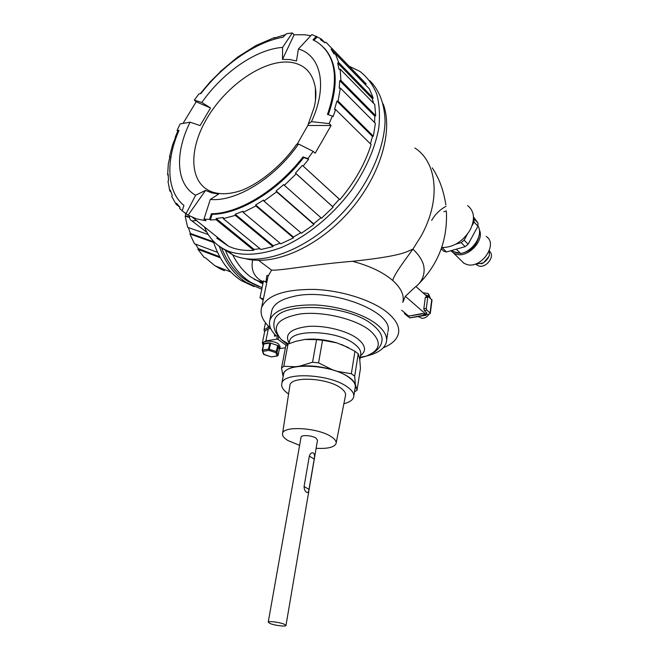 <?xml version="1.0" encoding="UTF-8"?>
<svg xmlns="http://www.w3.org/2000/svg" width="659" height="659" viewBox="0 0 659 659"><rect width="100%" height="100%" fill="white"/><g stroke="black" fill="none" stroke-linecap="round" stroke-linejoin="round"><path stroke-width="0.99" d="M213.145 240.897C218.912 258.954 228.319 272.208 241.383 280.668L254.11 286.632M261.755 289.227L246.277 282.472C234.184 274.646 225.172 262.57 219.258 246.252M221.531 247.759C226.762 261.129 234.258 271.459 244.011 278.749L247.257 280.998L258.987 286.583M244.942 258.509C272.529 266.368 315.859 248.501 347.655 213.236C379.526 178.07 393.835 131.602 383.151 103.891M221.3 247.619L233.36 255.272L236.251 256.376C267.159 267.735 320.562 243.525 354.468 198.771C373.216 173.49 384.238 145.235 385.062 121.495C384.601 103.974 379.502 90.365 369.765 80.662M258.657 260.387L271.582 270.124C281.171 270.742 312.127 264.564 352.54 261.302C403.646 255.857 406.331 251.68 412.921 249.118L420.895 236.424C441.209 200.352 437.329 162.353 414.915 148.028M266.747 282.629L263.485 280.915L260 297.703L263.163 300.034M263.205 282.274L260.915 280.668C253.6 276.063 250.84 269.169 252.636 259.992M271.582 270.124L268.056 276.269L267.521 278.889M263.378 298.988L260 297.703M264.589 331.971L264.045 329.838L267.908 327.556L269.597 327.268C262.504 320.554 259.844 313.989 261.615 307.555C266.813 295.306 284.317 289.26 314.129 289.4C342.103 290.405 372.945 300.413 387.962 313.017C396.496 320.34 399.955 327.342 398.333 334.022C396.685 339.797 391.677 344.369 383.291 347.746M387.97 331.461C393.942 311.979 332.021 287.736 294.581 296.171L294.565 296.262C281.648 298.939 274.086 303.601 271.87 310.241L271.442 312.374M402.822 302.374C404.478 295.364 401.125 288.074 392.772 280.52C383.217 272.315 369.806 265.906 352.54 261.302M392.772 280.52C393.695 274.704 407.229 257.125 412.921 249.118C417.485 253.575 420.533 257.595 422.04 261.178C424.116 264.523 426.702 275.487 418.391 284.301L416.002 286.574L418.391 284.301C438.317 264.193 447.65 240 446.398 211.72M427.279 296.665L415.862 286.443L405.334 296.336L402.855 302.217M232.635 254.728C237.372 264.053 243.41 271.475 250.741 276.994L262.892 283.765M432.263 167.913L434.619 171.587C436.357 175.467 442.395 183.515 445.871 204.834M262.068 287.728L250.56 282.209L247.306 279.96C237.775 272.818 230.395 262.752 225.172 249.761M196.53 220.6L191.884 220.897C190.179 220.081 189.388 218.426 189.504 215.93M349.229 66.279L359.83 71.353C367.137 76.996 372.747 84.467 376.651 93.751C379.444 103.974 380.144 115.457 378.76 128.2C374.987 148.374 366.124 168.72 352.153 189.257C332.779 215.608 306.501 236.96 280.932 247.685C261.623 254.695 244.769 256.104 230.37 251.903L227.47 250.799C216.523 246.029 208.837 238.072 204.422 226.91M370.465 143.893L372.442 136.413L373.348 136.199L375.391 123.373L340.382 88.075L339.237 88.232L339.739 80.653L340.884 80.414L375.721 115.77L374.74 104.468L340.176 69.08L339.039 69.417L337.688 63.05L338.8 62.646L373.216 98.026L369.386 88.85L335.2 53.552L334.129 54.038L331.073 49.194L332.103 48.659L366.173 83.882L331.848 48.313M374.576 122.541L374.806 116.19L375.721 115.77M373.496 103.199L372.335 98.611L373.216 98.026M365.729 85.069L365.374 84.599L366.173 83.882M216.762 238.113L228.714 246.351L232.685 247.899C238.97 250.008 246.005 250.815 253.781 250.329L254.094 249.399L260.066 248.748M273.032 246.606L235.321 215.369L223.244 218.631L260.972 249.497L273.032 246.606L273.164 245.7L280.116 243.237M293.486 237.874L255.914 205.979L243.146 212.346L280.825 243.83L293.486 237.874L293.403 237.042L300.825 232.734M313.948 224.488L276.632 191.876L263.938 201.077L301.427 233.245L313.948 224.488L313.651 223.788L320.991 217.75M333.124 207.157L296.196 173.819L284.367 185.352L321.543 218.236L333.124 207.157L332.63 206.629L339.327 199.199L339.896 199.644C354.699 182.065 365.102 163.696 371.116 144.535L335.612 109.526L334.508 109.468L336.906 101.091L338.042 101.066L373.348 136.199M372.442 136.413L336.906 101.091M297.291 143.959L307.819 125.498L331.098 125.482L329.162 123.595L332.342 116.033L333.05 116.725L335.62 109.534M331.098 125.482L315.175 153.218L313.198 151.372L307.877 158.621L303.058 156.9C276.945 190.657 238.715 213.565 211.391 213.78L209.603 219.373L210.353 219.974L212.124 214.348C239.448 214.15 277.653 191.275 303.75 157.542L308.601 159.289L307.877 158.621M308.601 159.289L303.132 166.043L339.896 199.644M339.327 199.199L303.132 166.043M302.349 165.401L295.479 173.095L332.63 206.629M296.196 173.819L295.479 173.095M276.632 191.876L276.129 190.97L283.774 184.504L284.367 185.352M276.129 190.97L313.651 223.788M255.914 205.979L255.618 204.941L263.559 200.081L263.938 201.077M255.618 204.941L293.403 237.042M235.321 215.369L235.23 214.249L242.982 211.251L243.146 212.346M235.23 214.249L273.164 245.7M253.781 250.329L216.07 219.678L216.168 218.533L223.277 217.486L223.244 218.631M216.168 218.533L254.094 249.399M216.07 219.678L210.353 219.974M209.603 219.373L203.96 219.126L205.995 220.765L196.44 218.854L188.153 215.163L205.559 190.393L211.671 192.865L218.664 194.043L210.303 199.455C235.774 202.066 274.91 178.358 298.535 144.016L296.566 144.354C280.899 167.279 256.219 185.681 239.431 191.11C229.752 194.043 221.251 194.504 213.928 192.486C189.29 185.558 187.56 150.697 207.165 118.027C226.465 85.266 263.888 59.269 290.207 62.243C304.425 64.104 312.827 72.729 315.406 88.108L315.463 100.506M182.724 211.259L188.153 215.163M175.17 137.426L177.749 131.116L177.057 130.523L178.993 130.342C165.607 161.266 166.612 191.489 183.943 205.443L182.23 210.855L179.602 208.417L180.047 207.42L176.579 203.302L176.101 204.249L171.744 196.473L172.254 195.608L170.335 190.187L169.808 190.995L167.987 181.365L168.523 180.648L168.169 174.231L167.633 174.874L168.309 163.902L170.006 156.257L169.495 156.735L172.551 144.939L175.434 137.64M179.965 207.338L176.101 204.249M170.838 191.818L169.808 190.995M168.193 175.335L167.633 174.874M177.057 130.523L180.105 123.966L190.089 122.179C174.635 153.143 175.871 184.363 195.641 195.237L205.559 190.393M183.359 122.871L196.176 101.791L210.534 107.994L200.097 125.572L190.089 122.179M313.882 40.273L317.21 36.945L311.88 34.589L298.412 48.997L296.484 60.974L289.795 59.532L282.472 59.384L294.128 34.787L292.316 32.95L286.525 33.7L283.041 37.184C255.288 42.077 223.203 64.697 200.904 93.586L198.886 93.932L194.323 100.143L196.176 101.791M200.237 93.669L210.089 81.955L220.271 71.913M285.487 34.672L274.053 38.148L274.49 37.547L255.972 45.529L237.578 57.127L220.09 71.74M294.128 34.787L304.326 34.746L310.562 35.668M317.21 36.945L321.378 39.046L324.994 42.777M332.103 48.659L325.933 42.201L324.978 42.794L320.472 39.664L321.378 39.046M365.374 84.599L331.073 49.194M335.192 53.544L338.8 62.646M372.335 98.611L337.688 63.05M340.176 69.08L340.884 80.414M374.806 116.19L339.739 80.653M340.382 88.075L338.042 101.066M328.314 114.707C338.718 84.739 337.326 62.49 324.137 47.959M332.342 116.033L327.482 114.452C339.426 79.204 335.958 55.068 317.07 42.044L313 39.853L316.542 36.253M307.819 125.498L308.231 124.172L311.443 121.66C328.017 86.238 321.015 55.348 298.412 48.997M311.443 121.66L329.162 123.595M313.198 151.372L298.535 144.016M210.303 199.455L203.96 219.126M303.058 156.9L303.75 157.542M212.124 214.348L211.391 213.78M186.135 213.549L195.641 195.237M177.749 131.116L178.721 130.976M194.323 100.143L201.835 102.458L210.534 107.994M282.472 59.384L282.579 47.407C255.972 49.236 222.602 72.663 201.835 102.458M282.579 47.407L292.316 32.95M441.678 247.537C453.285 247.537 462.766 241.672 470.139 229.958C475.279 219.282 474.447 211.16 467.643 205.583M446.036 206.283C439.882 209.661 435.08 214.381 431.645 220.427M443.828 211.712L446.374 210.929M473.508 218.113L474.076 218.87L474.01 222.042L472.132 225.485M441.233 248.814L443.68 251.203L446.497 251.969L465.147 246.664L461.127 242.627L464.134 240.164L467.355 234.242M461.127 242.627L455.88 244.135M443.82 247.595L441.579 247.825M465.147 246.664L468.137 244.225L477.948 226.185L478.014 223.03L473.491 216.951M442.42 247.998L446.497 251.969M464.134 240.164L468.137 244.225M477.948 226.185L474.01 222.042M474.076 218.87L478.014 223.03M450.599 250.799L460.625 253.517L456.259 249.193M460.625 253.517C473.096 251.499 483.706 234.612 477.973 225.963M478.813 236.655C476.523 245.782 470.757 251.343 461.506 253.32M460.171 253.394L456.984 253.007L454.265 251.796M451.209 250.964L453.466 252.99L456.316 254.234C467.939 258.221 484.818 240.378 479.324 229.818M486.161 236.449C498.731 243.962 481.045 269.424 466.696 264.457L463.854 263.196L461.102 260.494M474.925 264.168L482.973 262.999C486.087 261.145 488.204 258.616 489.316 255.412L489.448 250.255M481.177 263.847L483.459 262.867L488.937 256.433M489.736 251.581C495.329 256.277 486.045 268.485 478.788 265.989L476.259 264.49M405.334 296.336L426.241 314.541L422.048 313.544L408.028 316.246M426.711 312.63L426.118 315.241L422.048 313.544M426.241 314.541L425.698 314.631M401.702 310.249L408.325 315.875M430.294 313.429L432.024 300.034L428.292 296.484L427.773 297.201L425.294 297.637L423.828 308.783L424.355 310.57L426.661 313.009M423.828 308.783L426.315 308.371L426.843 310.158L430.039 312.959L430.286 313.511L429.347 314.071L426.455 314.541M408.003 316.584L404.733 313.816L404.189 312.366M408.934 315.694L408.012 316.526L409.947 317.795M408.909 316.04L422.024 313.898M425.022 294.639L427.147 295.413L428.144 296.509L425.813 296.921L425.294 297.637M426.315 308.371L427.773 297.201M430.302 298.156L428.885 294.598M422.856 292.703L428.235 293.56L428.902 296.896M424.66 315.48L418.267 316.518M420.401 317.523L421.48 318.231C424.47 318.503 427.04 317.127 429.166 314.104M425.409 294.985L427.839 296.566M270.66 328.429L268.32 328.825L264.737 331.213M279.803 348.627L285.421 347.763M278.65 336.741L278.114 339.467L276.722 339.138L277.39 335.736L277.867 335.736M277.39 335.736L276.261 335.925C270.594 330.464 268.477 325.151 269.91 319.986C274.301 309.763 289.128 304.746 314.392 304.952C338.075 305.85 364.254 314.186 377.203 324.722C384.65 330.925 387.681 336.848 386.289 342.507C384.337 348.751 377.862 353.224 366.865 355.918M360.143 357.87L366.478 356.066L374.485 352.046C378.571 349.048 381.001 345.646 381.759 341.856C383.06 336.601 380.235 331.098 373.282 325.357C348.627 303.593 277.109 301.171 274.317 321.065L273.897 323.585M278.114 339.467L286.344 345.431M262.941 344.904L262.373 342.911L265.898 340.892L276.722 339.138M279.91 348.199L280.19 346.749L278.485 343.899C274.284 340.719 263.839 340.201 263.303 343.125L263.254 343.397M276.187 335.851L274.375 336.148L274.721 334.36M278.147 345.629L279.861 348.479L279.292 349.286L278.123 345.637L270.215 343.001L278.147 345.629M263.089 346.033L263.493 344.072C264.786 343.059 267.027 342.705 270.215 342.993L263.501 344.072L262.274 350.176M278.312 345.851L277.118 351.947L276.006 352.713L277.727 345.448M270.709 343.108L268.963 350.39L276.006 352.713L277.027 355.934L278.073 355.349M270.874 356.758L263.913 354.493M277.628 355.819L271.467 356.89M263.814 343.965L262.587 350.036L268.551 349.113L268.963 350.39L263.007 351.313L262.241 350.234L264.102 354.534L263.46 354.155L271.327 356.914L277.266 356.017L278.131 355.267M359.699 359.081L358.249 353.735L354.69 376.174L355.366 384.378L357.038 390.26L360.465 368.348L359.699 359.081M348.537 347.606L336.733 342.845C325.521 339.583 314.837 338.462 304.689 339.476L316.584 339.632L312.555 362.219L299.804 366.107L295.454 366.717L283.782 366.297L281.525 368.084L285.751 346.008L288.008 344.13L283.782 366.297M354.476 391.899L357.038 390.26M355.728 386.495L354.888 389.288M283.139 376.561L283.057 376.289C282.62 371.725 286.747 368.538 295.454 366.717M299.804 366.107C310.043 365.243 320.842 366.429 332.194 369.666L337.144 371.305C347.417 375.235 353.488 379.592 355.366 384.378M353.842 395.952L355.127 387.789C355.959 384.568 353.949 381.157 349.089 377.558C332.251 364.336 285.363 362.046 283.634 373.983L283.411 375.16M283.057 376.289L281.525 368.084M288.008 344.13L295.471 341.411L304.689 339.476M341.617 344.5L354.946 351.239L358.249 353.735M337.144 371.305L351.346 373.744L354.946 351.239M332.194 369.666L318.561 362.87L312.555 362.219M336.733 342.845L322.531 340.258L318.561 362.87M354.69 376.174L351.346 373.744M316.584 339.632L322.531 340.258M343.874 403.728C349.427 402.328 352.68 400.145 353.644 397.179C354.476 394.008 352.441 390.647 347.557 387.097C330.612 374.024 283.543 371.585 281.854 383.316C280.948 386.751 283.197 390.301 288.584 393.983M336.189 442.922L345.415 395.878C346.132 393.382 344.542 390.729 340.645 387.929C327.416 377.838 291.072 376.017 289.927 385.161L289.779 386.149M316.122 448.301C327.465 448.911 334.105 447.362 336.049 443.655C336.683 441.522 335.101 439.215 331.32 436.744C318.437 427.823 283.576 425.533 282.612 433.342C282.044 435.607 283.815 438.004 287.917 440.533L299.606 445.36M285.981 625.407L317.498 440.228L315.982 438.078C311.995 435.385 301.46 434.676 301.081 437.065L301.031 437.304M284.161 624.18C279.68 622.261 268.419 620.827 268.229 622.137L270.091 623.529C274.605 625.432 285.726 626.849 285.965 625.539L284.161 624.18M304.079 486.564C304.178 489.513 305.051 491.425 306.707 492.298C307.91 493.023 308.684 492.042 309.03 489.357L314.195 459.043L309.326 456.119L304.079 486.564L309.03 489.357M314.195 459.043C314.837 456.053 314.574 454.059 313.42 453.071C311.691 452.305 310.331 453.318 309.326 456.119M213.648 242.504L189.891 233.961L194.463 243.748L217.503 252.331M195.476 244.127L198.31 248.624L219.719 256.722M220.304 257.784L197.898 249.291L198.31 248.624M189.891 233.961L190.402 233.459L213.392 241.705M188.4 227.602L190.402 233.459M189.57 217.561L185.146 216.094L187.658 227.347L208.269 234.555M185.146 216.094L185.714 215.781L189.504 217.042M185.319 213.055L185.714 215.781M197.898 249.291L204.109 257.348L205.55 257.908L214.916 265.734L220.749 269.094L221.144 268.188M224.505 270.742L220.749 269.094M259.992 282.538L262.908 283.683M219.29 268.518L219.496 267.546M267.175 280.553L266.318 280.223M266.302 279.375L267.34 279.77M260.915 280.668L263.336 281.624M268.238 325.925L267.908 327.556M426.843 310.158L424.355 310.57M405.705 313.651L404.733 313.816M409.618 317.852L426.011 314.837M430.039 312.959L431.777 299.474M268.32 328.825L265.898 340.892M269.762 343.009L268.551 349.113L276.541 351.544L278.131 355.168L279.309 349.105M263.328 353.784L262.241 350.234L263.46 344.163M360.242 357.244L366.478 356.066C380.91 350.028 382.072 341.519 369.971 330.538C355.671 318.956 323.239 311.13 300.545 313.906C277.019 318.231 270.594 326.79 281.286 339.583L287.431 344.533M360.481 355.72C366.585 351.066 365.761 345.514 358.018 339.047L358.002 339.031C347.631 330.9 325.249 325.175 308.363 326.419C290.57 328.586 284.177 334.195 289.169 343.265M359.822 359.905L360.597 355.02C361.462 351.577 359.501 347.968 354.715 344.212L354.715 344.212C338.1 330.34 291.435 328.544 289.548 341.28L289.301 342.54M241.383 280.668L246.277 282.472M265.231 281.797L266.096 281.154L266.804 275.726C267.661 274.984 268.081 275.165 268.056 276.269L261.615 307.555M265.478 322.762L264.045 329.838M263.13 282.612L254.185 279.375M247.257 280.998L250.56 282.209M207.025 232.438L191.884 220.897M227.47 250.799L233.36 255.272M192.543 217.404L228.714 246.351M308.231 124.172L314.261 107.005C315.958 99.385 316.336 93.092 315.406 88.108M453.466 252.99L463.854 263.196M483.459 262.867L482.973 262.999M476.424 264.506L477.19 265.272M426.118 315.241L409.75 317.902M419.495 317.251L418.556 316.633M264.803 330.9L262.373 342.911M271.87 310.241L269.91 319.986M387.731 332.671L386.627 340.201M263.303 343.125L262.957 344.846M278.139 355.234L279.309 349.204M274.317 321.065C273.312 324.829 273.913 328.816 276.121 333.026L281.286 339.583L288.453 343.949M289.243 342.845L289.062 341.197L289.548 341.28L289.087 343.685M281.854 383.316L283.634 373.983M282.612 433.342L289.927 385.161M301.081 437.065L268.229 622.137M214.916 265.734L230.848 272.019"/></g></svg>
